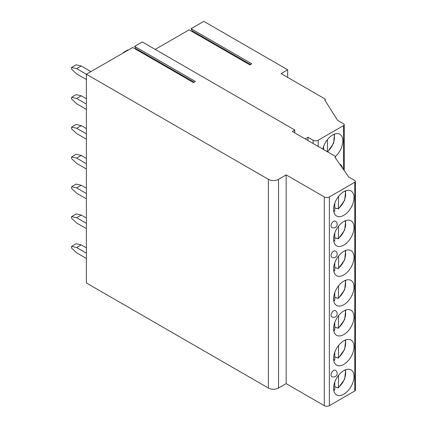 <?xml version="1.0" encoding="UTF-8"?>
<svg xmlns="http://www.w3.org/2000/svg" width="427" height="427" viewBox="0 0 427 427"><rect width="100%" height="100%" fill="white"/><g stroke="black" fill="none" stroke-linecap="round" stroke-linejoin="round"><path stroke-width="0.64" d="M294.801 130L142.298 41.953L134.617 46.383L195.369 81.456L193.436 82.571L132.685 47.498L86.377 74.239L268.364 179.308A7.19 4.153 0 0 0 278.532 179.308L286.159 174.905L324.285 196.916A3.592 2.076 0 0 0 329.366 196.916L354.784 182.244A2.156 1.244 0 0 0 355.413 181.363A2.156 1.244 0 0 0 354.784 180.482L348.683 176.959L334.96 157.296A1.436 0.833 0 0 0 335.382 156.709A1.436 0.833 0 0 0 334.96 156.122L292.255 131.468L294.801 130L294.801 132.936M155.209 49.409L189.113 29.831L249.859 64.904L251.791 63.788L191.045 28.716L192.177 30.787A0.934 0.539 -60 0 1 192.129 31.571M305.172 138.924L308.016 137.28L313.098 140.216A3.592 2.076 0 0 0 318.184 140.216L343.602 125.538A2.156 1.244 0 0 0 344.231 124.657A2.156 1.244 0 0 0 343.602 123.777L337.501 120.254L324.792 100.003A1.436 0.833 0 0 0 325.214 99.416A1.436 0.833 0 0 0 324.792 98.829L281.073 73.593L287.681 69.777L203.807 21.35L191.045 28.716M134.617 46.383L135.749 48.454A0.934 0.539 -60 0 1 135.701 49.238M90.951 71.597L81.242 65.988L76.668 68.63L86.377 74.239L86.377 282.973L268.364 388.042A7.19 4.153 0 0 0 278.532 388.042L286.159 383.638L324.285 405.65A3.592 2.076 0 0 0 329.366 405.65L354.784 390.977A2.156 1.244 0 0 0 355.413 390.097L355.413 181.363M86.377 247.868L81.242 244.906L76.668 247.548L71.587 246.374L71.587 248.135L76.668 252.827L86.377 258.436M71.587 246.374L76.161 243.732L81.242 244.906M76.668 247.548L86.377 253.152M86.377 218.048L81.242 215.085L76.668 217.727L71.587 216.553L71.587 218.314L76.668 223.011L86.377 228.616M71.587 216.553L76.161 213.911L81.242 215.085M76.668 217.727L86.377 223.332M86.377 188.232L81.242 185.27L76.668 187.907L71.587 186.732L71.587 188.494L76.668 193.191L86.377 198.795M71.587 186.732L76.161 184.096L81.242 185.27M76.668 187.907L86.377 193.511M86.377 158.412L81.242 155.449L76.668 158.086L71.587 156.917L71.587 158.673L76.668 163.37L86.377 168.98M71.587 156.917L76.161 154.275L81.242 155.449M76.668 158.086L86.377 163.696M86.377 128.591L81.242 125.629L76.668 128.271L71.587 127.097L71.587 128.858L76.668 133.555L86.377 139.159M71.587 127.097L76.161 124.454L81.242 125.629M76.668 128.271L86.377 133.875M86.377 98.776L81.242 95.808L76.668 98.45L71.587 97.276L71.587 99.037L76.668 103.734L86.377 109.339M71.587 97.276L76.161 94.634L81.242 95.808M76.668 98.45L86.377 104.055M76.668 68.63L71.587 67.455L71.587 69.217L76.668 73.914L86.377 79.518M71.587 67.455L76.161 64.819L81.242 65.988M123.739 52.665L123.232 52.548L127.806 49.906L128.313 50.023M123.232 52.959L123.232 52.548M287.681 69.777L287.681 77.404M286.159 174.905L286.159 383.638M354.02 376.507A14.449 8.343 120 0 0 351.031 369.889A14.449 8.343 120 0 0 339.892 373.764A14.449 8.343 120 0 0 333.588 388.303A14.449 8.343 120 0 0 336.577 394.922A14.449 8.343 120 0 0 347.711 391.047A14.449 8.343 120 0 0 354.02 376.507M354.02 346.687A14.449 8.343 120 0 0 351.031 340.073A14.449 8.343 120 0 0 339.892 343.943A14.449 8.343 120 0 0 333.588 358.488A14.449 8.343 120 0 0 336.577 365.101A14.449 8.343 120 0 0 347.711 361.231A14.449 8.343 120 0 0 354.02 346.687M354.02 316.866A14.449 8.343 120 0 0 351.031 310.253A14.449 8.343 120 0 0 339.892 314.123A14.449 8.343 120 0 0 333.588 328.667A14.449 8.343 120 0 0 336.577 335.28A14.449 8.343 120 0 0 347.711 331.411A14.449 8.343 120 0 0 354.02 316.866M354.02 287.051A14.449 8.343 120 0 0 351.031 280.432A14.449 8.343 120 0 0 339.892 284.307A14.449 8.343 120 0 0 333.588 298.847A14.449 8.343 120 0 0 336.577 305.46A14.449 8.343 120 0 0 347.711 301.59A14.449 8.343 120 0 0 354.02 287.051M354.02 257.23A14.449 8.343 120 0 0 351.031 250.617A14.449 8.343 120 0 0 339.892 254.487A14.449 8.343 120 0 0 333.588 269.026A14.449 8.343 120 0 0 336.577 275.645A14.449 8.343 120 0 0 347.711 271.769A14.449 8.343 120 0 0 354.02 257.23M354.02 227.41A14.449 8.343 120 0 0 351.031 220.796A14.449 8.343 120 0 0 339.892 224.666A14.449 8.343 120 0 0 333.588 239.211A14.449 8.343 120 0 0 336.577 245.824A14.449 8.343 120 0 0 347.711 241.954A14.449 8.343 120 0 0 354.02 227.41M354.02 197.589A14.449 8.343 120 0 0 351.031 190.976A14.449 8.343 120 0 0 339.892 194.845A14.449 8.343 120 0 0 333.588 209.39A14.449 8.343 120 0 0 336.577 216.003A14.449 8.343 120 0 0 347.711 212.134A14.449 8.343 120 0 0 354.02 197.589M331.042 374.863A3.592 2.076 120 0 0 331.79 376.507A3.592 3.592 0 0 0 337.181 373.395A3.592 3.592 0 0 0 335.382 370.284A3.592 2.076 120 0 0 332.612 371.244A3.592 2.076 120 0 0 331.042 374.863M331.042 315.222A3.592 2.076 120 0 0 331.79 316.871A3.592 3.592 0 0 0 337.181 313.754A3.592 3.592 0 0 0 335.382 310.642A3.592 2.076 120 0 0 332.612 311.609A3.592 2.076 120 0 0 331.042 315.222M331.042 255.586A3.592 2.076 120 0 0 331.79 257.23A3.592 3.592 0 0 0 337.181 254.118A3.592 3.592 0 0 0 335.382 251.007A3.592 2.076 120 0 0 332.612 251.967A3.592 2.076 120 0 0 331.042 255.586M331.042 225.766A3.592 2.076 120 0 0 331.79 227.415A3.592 3.592 0 0 0 337.181 224.298A3.592 3.592 0 0 0 335.382 221.186A3.592 2.076 120 0 0 332.612 222.147A3.592 2.076 120 0 0 331.042 225.766M308.016 137.28L308.016 140.157L307.659 140.36M342.577 168.211A14.449 8.343 120 0 0 339.844 164.091A14.449 8.343 120 0 0 339.62 163.968M335.36 156.57A14.449 8.343 120 0 0 342.838 140.889A14.449 8.343 120 0 0 339.844 134.275A14.449 8.343 120 0 0 322.817 149.114M327.408 139.645L327.408 151.761M323.597 146.461L323.597 149.562M336.599 387.337A14.449 8.343 -60 0 1 336.385 387.513L336.385 387.214L338.349 387.924L344.648 379.197L345.71 369.713M336.385 387.513L334.779 386.584M338.595 375.264L338.349 387.924M333.765 390.406L334.389 390.209L334.779 389.493L334.779 382.08M336.599 357.516A14.449 8.343 -60 0 1 336.385 357.693L336.385 357.394L338.349 358.109L344.648 349.377L345.71 339.892M336.385 357.693L334.779 356.769M338.595 345.443L338.349 358.109M333.765 360.585L334.389 360.388L334.779 359.673L334.779 352.259M336.599 327.701A14.449 8.343 -60 0 1 336.385 327.872L336.385 327.573L338.349 328.288L344.648 319.561L345.71 310.077M336.385 327.872L334.779 326.949M338.595 315.628L338.349 328.288M333.765 330.765L334.389 330.573L334.779 329.852L334.779 322.438M336.599 297.881A14.449 8.343 -60 0 1 336.385 298.057L336.385 297.758L338.349 298.468L344.648 289.741L345.71 280.256M336.385 298.057L334.779 297.128M338.595 285.807L338.349 298.468M333.765 300.944L334.389 300.752L334.779 300.032L334.779 292.623M336.599 268.06A14.449 8.343 -60 0 1 336.385 268.236L336.385 267.937L338.349 268.647L338.595 268.012A12.655 7.307 120 0 0 345.112 250.676M336.385 268.236L334.779 267.307M338.595 255.986L338.595 268.012M333.765 271.129L334.389 270.931L334.779 270.216L334.779 262.802M336.599 238.239A14.449 8.343 -60 0 1 336.385 238.415L336.385 238.117L338.349 238.832L344.648 230.1L345.71 220.615M336.385 238.415L334.779 237.492M338.595 226.171L338.349 238.832M333.765 241.308L334.389 241.116L334.779 240.396L334.779 232.982M336.599 208.424A14.449 8.343 -60 0 1 336.385 208.595L336.385 208.296L338.349 209.011L344.648 200.284L345.71 190.8M336.385 208.595L334.779 207.671M338.595 196.351L338.349 209.011M333.765 211.488L334.389 211.296L334.779 210.575L334.779 203.167M268.364 179.308L268.364 388.042M278.532 179.308L278.532 388.042M324.285 196.916L324.285 405.65M329.366 196.916L329.366 405.65M354.784 182.244L354.784 390.977M313.098 140.216L313.098 143.499M192.177 30.787L250.564 64.498M343.602 125.538L343.602 169.674M318.184 140.216L318.184 146.434M327.408 151.67A12.655 7.307 120 0 0 333.925 134.334M338.595 387.289A12.655 7.307 120 0 0 345.112 369.947M333.668 389.766A12.655 7.307 120 0 0 334.779 389.493M338.595 357.468A12.655 7.307 120 0 0 345.112 340.132M333.668 359.945A12.655 7.307 120 0 0 334.779 359.673M338.595 327.653A12.655 7.307 120 0 0 345.112 310.312M333.668 330.124A12.655 7.307 120 0 0 334.779 329.852M338.595 297.832A12.655 7.307 120 0 0 345.112 280.491M333.668 300.309A12.655 7.307 120 0 0 334.779 300.032M333.668 270.488A12.655 7.307 120 0 0 334.779 270.216M338.595 238.197A12.655 7.307 120 0 0 345.112 220.855M333.668 240.668A12.655 7.307 120 0 0 334.779 240.396M338.595 208.376A12.655 7.307 120 0 0 345.112 191.034M333.668 210.847A12.655 7.307 120 0 0 334.779 210.575M135.749 48.454L194.141 82.165M335.382 157.899L335.382 156.709M325.214 100.676L325.214 99.416M344.231 170.581L344.231 124.657M327.653 151.9L333.594 143.264L334.528 134.094M338.349 268.652L344.648 259.92L345.71 250.435"/></g></svg>
